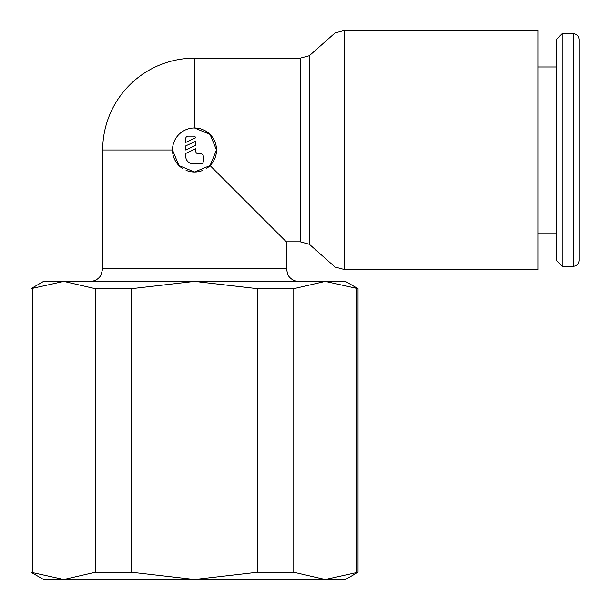 <?xml version="1.0" encoding="UTF-8"?>
<svg xmlns="http://www.w3.org/2000/svg" width="610" height="610" viewBox="0 0 610 610"><rect width="100%" height="100%" fill="white"/><g stroke="black" fill="none" stroke-linecap="round" stroke-linejoin="round"><path stroke-width="0.91" d="M358.017 572.241L325.214 579.5L345.435 579.5L358.017 572.241L358.017 288.667L345.435 281.401L43.569 281.401L30.988 288.667L30.988 572.241L43.569 579.5L63.791 579.5L30.988 572.241M206.79 168.253A22.013 22.013 0 0 0 194.506 127.978L194.506 58.171L300.158 58.171L309.339 55.708L334.997 32.963L344.177 30.5L537.883 30.5L537.883 269.483L344.177 269.483L334.997 267.02L309.339 244.267L300.158 241.812L286.319 241.812L210.069 165.554L194.506 172.005L178.936 165.554L172.493 149.991A22.013 22.013 0 0 1 194.506 127.978L210.069 134.429L216.512 149.991L210.069 165.554M334.997 32.963L334.997 267.02M309.339 55.708L309.339 244.267M573.194 33.641C576.694 33.954 578.631 35.898 579.012 39.459L579.012 260.516C578.631 264.084 576.694 266.021 573.194 266.334L562.184 266.334L556.366 260.516L556.366 39.459L562.184 33.641L573.194 33.641L573.194 266.334M562.184 33.641L562.184 266.334M537.883 66.978L556.366 66.978M556.366 233.005L537.883 233.005M286.319 241.812L286.319 268.827L102.686 268.827L102.686 149.991L172.493 149.991A22.013 22.013 0 0 0 182.215 168.253M202.939 170.32A22.013 22.013 0 0 1 186.065 170.32M185.699 138.668A2.516 2.516 0 0 1 188.215 136.152L193.248 136.152A2.516 2.516 0 0 1 195.764 137.753L185.699 142.443L185.699 138.668M200.789 153.766A2.516 2.516 0 0 1 203.305 156.282L203.305 161.307A2.516 2.516 0 0 1 200.789 163.823L193.248 163.823A7.549 7.549 0 0 1 185.699 156.282L185.699 153.461L195.764 148.764L195.764 151.25A2.516 2.516 0 0 0 198.273 153.766L200.789 153.766M195.764 141.223L195.764 145.294L185.699 149.991L185.699 145.912L195.764 141.223M325.214 579.5L293.768 572.241L257.389 572.241L194.506 579.5L325.214 579.5M194.506 579.5L131.615 572.241L95.236 572.241L63.791 579.5L194.506 579.5M30.988 288.667L63.791 281.401L95.236 288.667L131.615 288.667L194.506 281.401L257.389 288.667L293.768 288.667L325.214 281.401L358.017 288.667M32.345 572.241L32.345 288.667M356.659 288.667L356.659 572.241M293.768 572.241L293.768 288.667M257.389 288.667L257.389 572.241M131.615 572.241L131.615 288.667M95.236 288.667L95.236 572.241M344.177 30.5L344.177 269.483M300.158 58.171L300.158 241.812M102.686 268.827L100.879 275.316L99.987 276.612C97.425 279.715 94.131 281.317 90.105 281.401M194.506 58.171A91.82 91.82 0 0 0 102.686 149.991M286.319 268.827L288.126 275.316L289.026 276.612C291.58 279.715 294.874 281.317 298.9 281.401"/></g></svg>
